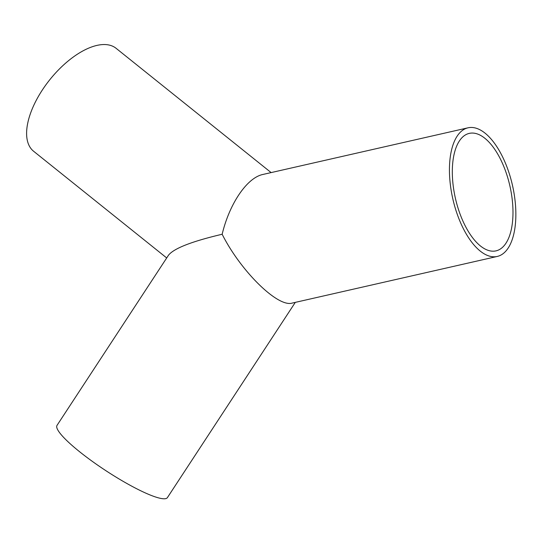 <?xml version="1.0" encoding="UTF-8"?>
<svg xmlns="http://www.w3.org/2000/svg" width="543" height="543" viewBox="0 0 543 543"><rect width="100%" height="100%" fill="white"/><g stroke="black" fill="none" stroke-linecap="round" stroke-linejoin="round"><path stroke-width="0.81" d="M488.686 250.52A60.246 27.937 -102.8 0 1 453.928 190.776A60.246 27.937 -102.8 0 1 469.288 133.381A60.246 27.937 -102.8 0 1 509.891 185.93A60.246 27.937 -102.8 0 1 496.01 250.866A60.246 27.937 -102.8 0 1 488.686 250.52M295.297 302.383L167.4 497.626A65.961 11.172 33.2 0 1 106.102 470.829A65.961 11.172 33.2 0 1 57.049 425.339L168.554 255.122C174.079 248.314 191.944 241.364 222.155 234.257C240.603 271.025 277.833 307.63 292.175 303.089L497.279 256.439A65.961 30.584 77.2 0 0 514.092 193.6A65.961 30.584 77.2 0 0 476.041 128.182A65.961 30.584 77.2 0 0 468.018 127.809A65.961 30.584 77.2 0 0 452.828 198.908A65.961 30.584 77.2 0 0 497.279 256.439M468.018 127.809L262.921 174.459C247.106 177.67 229.499 203.496 222.155 234.257M271.127 172.593L116.1 48.313A65.961 32.085 128.7 0 0 49.813 79.712A65.961 32.085 128.7 0 0 33.591 151.239L166.701 257.952"/></g></svg>
